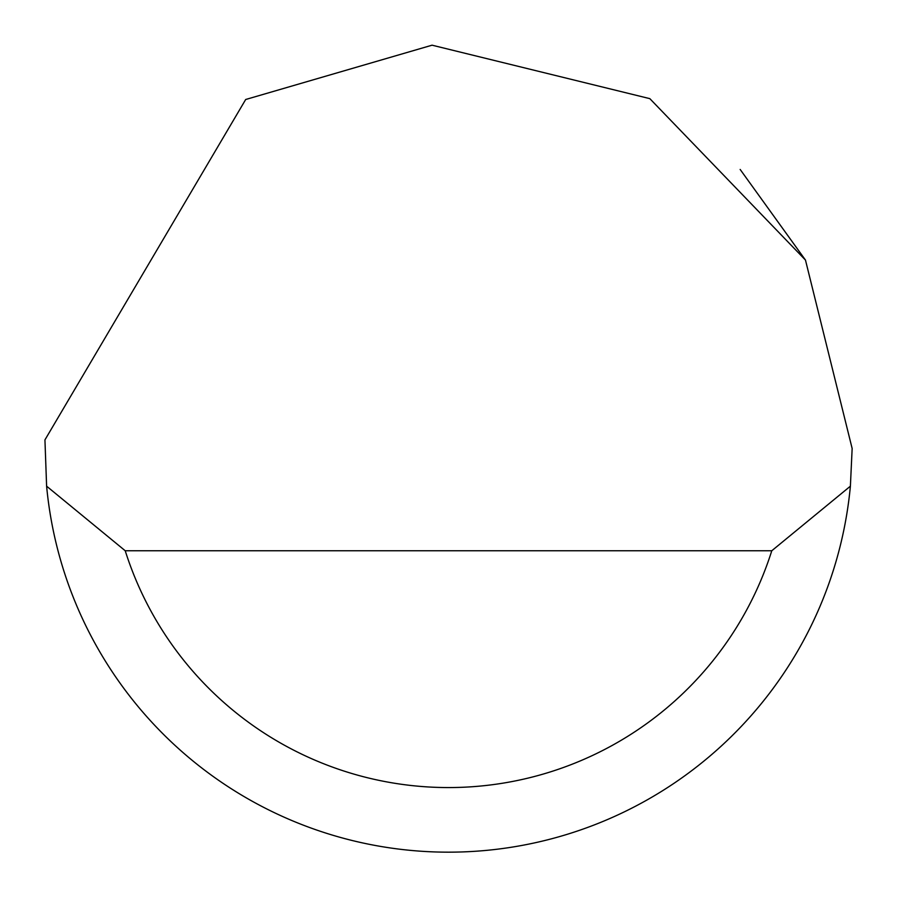 <?xml version="1.0" encoding="UTF-8"?>
<svg xmlns="http://www.w3.org/2000/svg" width="897" height="897" viewBox="0 0 897 897"><rect width="100%" height="100%" fill="white"/><g stroke="black" fill="none" stroke-linecap="round" stroke-linejoin="round"><path stroke-width="1.35" d="M245.688 99.5L432.062 45.186L649.832 98.648L805.472 260.074L852.15 448.5L850.39 486.174A403.65 403.65 0 0 1 46.61 486.174L44.94 439.889L245.688 99.5M740.16 169.455L805.506 260.13M46.61 486.174L125.221 550.758L771.779 550.758L850.39 486.174M125.221 550.758A339.066 339.066 0 0 0 771.779 550.758"/></g></svg>
